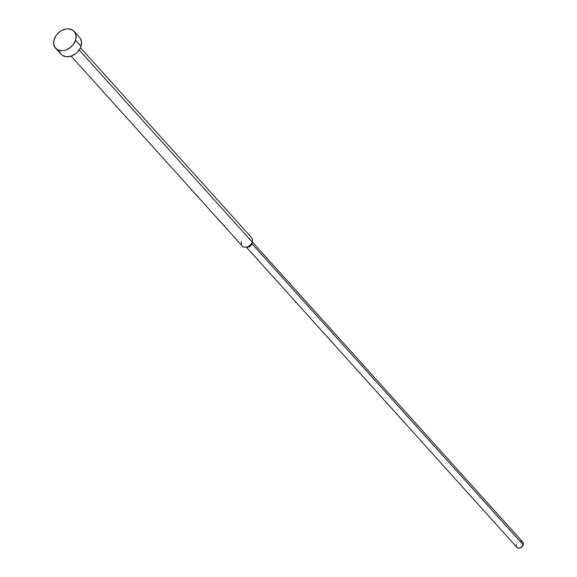 <?xml version="1.0" encoding="UTF-8"?>
<svg xmlns="http://www.w3.org/2000/svg" width="577" height="577" viewBox="0 0 577 577"><rect width="100%" height="100%" fill="white"/><g stroke="black" fill="none" stroke-linecap="round" stroke-linejoin="round"><path stroke-width="0.87" d="M79.15 37.015L80.34 38.443L81.53 42.092L81.004 46.311L75.544 40.253L81.004 46.311A12.506 9.484 -42 0 0 79.597 37.469L74.137 31.41A12.506 9.484 138 0 1 75.544 40.253A12.506 9.484 138 0 1 66.442 49.795A12.506 9.484 138 0 1 55.558 48.151A12.506 9.484 138 0 1 54.151 39.308A12.506 9.484 138 0 1 63.254 29.766A12.506 9.484 138 0 1 74.137 31.41M71.159 56.128L242.189 245.932A6.253 4.739 -42 0 0 247.634 246.754A6.253 4.739 -42 0 0 252.185 241.979A6.253 4.739 138 0 1 245.521 247.208L247.735 247.129A3.96 3 -42 0 0 251.954 243.819L523.202 544.839L251.954 243.819L252.185 241.979L251.954 243.819A3.96 3 -42 0 0 252.099 243.198L252.409 241.006A6.253 4.739 138 0 1 252.185 241.979L79.186 49.997L252.185 241.979A6.253 4.739 -42 0 0 251.485 237.558L80.448 47.754M522.135 541.551L523.245 542.892L523.202 544.839A3.96 3 -42 0 0 522.762 542.034L252.286 241.878M520.238 541.262L521.565 541.32M246.401 247.18L516.877 547.342A3.96 3 -42 0 0 520.324 547.861A3.96 3 -42 0 0 523.202 544.839L520.779 547.652L518.716 548.15L517.014 547.486M516.639 547.032L516.264 545.878M516.278 545.215L516.429 544.537M251.954 243.819A3.96 3 138 0 1 246.79 247.028M245.521 247.208A6.253 4.739 138 0 1 241.489 241.511M55.558 48.151L61.018 54.209A12.506 9.484 -42 0 0 71.901 55.854A12.506 9.484 -42 0 0 81.004 46.311L80.124 48.439L77.268 52.305L75.407 53.906L71.18 56.12L66.817 56.77L62.994 55.76L61.465 54.664M60.275 53.235L59.474 51.519M75.544 40.253L76.07 36.034L74.88 32.384L72.168 29.86L68.338 28.85L66.182 28.965L61.804 30.43L59.748 31.721L56.301 35.161L54.151 39.308L53.632 43.527L54.815 47.177L57.534 49.701L61.357 50.711L63.513 50.596L65.72 50.062L69.947 47.848L73.394 44.4L75.544 40.253"/></g></svg>
